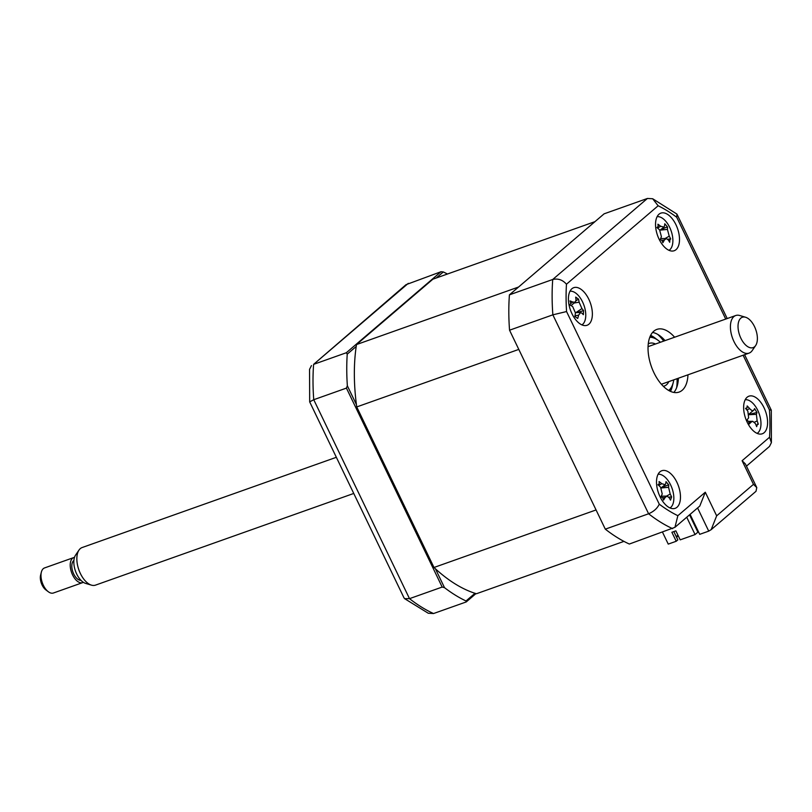 <?xml version="1.0" encoding="UTF-8"?>
<svg xmlns="http://www.w3.org/2000/svg" width="812" height="812" viewBox="0 0 812 812"><rect width="100%" height="100%" fill="white"/><g stroke="black" fill="none" stroke-linecap="round" stroke-linejoin="round"><path stroke-width="1.22" d="M356.204 346.48L347.231 354.154L346.298 352.753L440.977 271.736L443.311 271.949L436.237 277.998M447.442 274.02A179.523 95.136 70.5 0 0 443.311 271.949M440.977 271.736L406.01 284.677L313.615 364.355A179.523 95.136 70.5 0 0 313.747 399.707L409.502 598.657A179.523 95.136 70.5 0 0 433.537 613.537L466.22 601.946L466.017 600.981A179.523 95.136 70.5 0 1 444.499 587.655L442.175 587.056L409.502 598.657L404.62 598.657L428.279 613.253L433.537 613.537M442.175 587.056L346.43 388.106L313.747 399.707L309.676 401.869L309.555 369.369L311.463 365.573M444.499 587.655L435.425 568.796M356.427 404.65L347.353 385.781L346.43 388.106M474.99 593.298L466.017 600.981M475.964 593.602L466.22 601.946M403.95 597.733L404.62 598.657M347.231 354.154A179.523 95.136 70.5 0 0 347.353 385.781M346.298 352.753L313.615 364.355L408.304 283.337M675.949 224.721A19.945 10.566 70.5 0 0 660.846 213.14A19.945 10.566 70.5 0 0 659.08 239.144A19.945 10.566 70.5 0 0 674.183 250.735A19.945 10.566 70.5 0 0 675.949 224.721M663.495 228.588A19.945 10.566 70.5 0 0 663.069 227.776M588.822 299.263A19.945 10.566 70.5 0 0 573.719 287.681A19.945 10.566 70.5 0 0 571.963 313.696A19.945 10.566 70.5 0 0 587.066 325.277A19.945 10.566 70.5 0 0 588.822 299.263M676.924 482.318A19.945 10.566 70.5 0 0 661.821 470.737A19.945 10.566 70.5 0 0 660.054 496.741A19.945 10.566 70.5 0 0 675.158 508.332A19.945 10.566 70.5 0 0 676.924 482.318M764.041 407.766A19.945 10.566 70.5 0 0 748.938 396.185A19.945 10.566 70.5 0 0 747.182 422.199A19.945 10.566 70.5 0 0 762.285 433.781A19.945 10.566 70.5 0 0 764.041 407.766M674.61 337.224A33.241 17.62 70.5 0 0 656.878 329.398A33.241 17.62 70.5 0 0 653.954 372.759A33.241 17.62 70.5 0 0 679.126 392.064A33.241 17.62 70.5 0 0 687.957 374.819M665.048 340.614A33.241 17.62 70.5 0 0 652.574 332.433M673.869 392.429A33.241 17.62 70.5 0 0 678.396 378.209M752.876 414.516A19.945 10.566 70.5 0 0 752.541 413.694M705.293 492.214L699.792 506.059L674.945 527.323L629.341 544.04A179.523 95.136 -109.5 0 1 605.305 529.15L509.55 330.2L552.86 314.833L566.563 311.544L659.273 504.181A169.546 89.858 70.5 0 0 677.858 515.691L705.293 492.214L716.661 515.833L711.16 529.678L708.734 531.129L697.579 507.947M605.305 529.15L648.605 513.773C653.751 511.54 657.314 508.353 659.273 504.181M509.55 330.2A179.523 95.136 -109.5 0 1 509.418 294.847L552.728 279.48C558.077 278.272 562.655 279.856 566.461 284.22A169.546 89.858 70.5 0 0 566.563 311.544M509.418 294.847L604.108 213.83L647.408 198.463L652.665 198.747L658.146 205.771L566.461 284.22M725.725 319.075L676.731 217.281L676.924 214.074L652.665 198.747M674.945 527.323L677.858 515.691M690.088 514.361L699.7 534.337L708.734 531.129M716.661 515.833L753.475 484.338L742.107 460.719L769.543 437.242A169.546 89.858 70.5 0 0 769.441 409.918L771.288 410.192L771.4 442.631L769.492 446.427L746.451 466.139M753.475 484.338L756.784 487.606L756.002 491.301L711.16 529.678M742.107 460.719L745.416 463.987L756.784 487.606M769.543 437.242L771.4 442.631M663.708 341.091A39.889 21.142 70.5 0 0 657.75 334.402M676.64 387.639A39.889 21.142 70.5 0 0 677.056 378.686M671.605 496.944L670.519 500.141A45.421 24.076 -148.8 0 0 669.017 497.553L666.977 496.122L665.109 497.502A45.421 27.314 156.8 0 1 663.546 500.06L662.683 497.705L660.907 496.812A45.421 14.048 -52.6 0 0 662.227 493.96L660.582 487.2A45.421 24.076 -148.8 0 0 657.974 484.744L659.293 483.729L659.06 481.546A45.421 37.352 -0.2 0 1 661.77 483.708L665.16 484.673L665.678 483.759A45.421 14.048 -52.6 0 0 666.033 481.628L668.682 484.876A45.421 27.314 156.8 0 1 668.56 487.291L670.204 494.061A45.421 37.352 -0.2 0 1 671.605 496.944L668.753 497.167M670.012 507.926A17.955 9.511 70.5 0 0 667.149 479.364A17.955 9.511 70.5 0 0 658.075 474.289M657.974 484.744L659.293 483.729M661.729 487.413L668.682 484.876M686.729 517.234L695.072 534.57L680.202 539.858L675.868 530.855L671.879 532.266L676.213 541.269L668.246 544.101L662.541 532.256M676.65 537.432L678.071 535.443M677.949 535.189L676.264 536.63M356.498 344.562L518.563 287.032L594.973 221.656L432.908 279.176L356.498 344.562A166.886 88.447 70.5 0 0 356.732 406.934L433.994 567.476A166.886 88.447 70.5 0 0 476.421 593.745L623.941 541.381M433.994 567.476L596.059 509.946L518.797 349.404L356.732 406.934M676.213 541.269L677.827 539.889L673.828 531.576M698.076 530.947L697.528 531.413M689.54 514.828L697.884 532.164L695.072 534.57M581.91 324.881A17.955 9.511 70.5 0 0 585.746 316.122A17.955 9.511 70.5 0 0 580.844 298.806A17.955 9.511 70.5 0 0 569.973 291.244M570.745 303.282L570.014 300.907A45.421 29.08 -13.9 0 1 572.846 302.094L575.332 302.115L576.023 299.963A45.421 22.817 -67.2 0 0 575.678 297.111L578.53 299.151A45.421 36.093 144.1 0 1 579.129 302.196L581.94 308.621A45.421 29.08 -13.9 0 1 583.544 310.61L583.371 314.68A45.421 15.804 -164.2 0 0 581.747 313.067L580.61 312.549L578.58 315.188A45.421 36.093 144.1 0 1 577.708 318.477L574.855 316.436A45.421 22.817 -67.2 0 0 575.464 312.965L572.653 306.54A45.421 15.804 -164.2 0 0 569.841 304.977L570.745 303.282M576.002 300.785L578.53 299.151M577.109 312.59L583.544 310.61M574.896 316.233L575.606 316.223L574.855 316.436M660.4 342.268A28.593 15.154 70.5 0 0 658.299 340.492A28.593 15.154 70.5 0 0 649.773 337.284M650.097 336.472A29.922 15.854 -109.5 0 1 657.304 339.741L658.299 340.492M668.824 381.599A22.604 11.977 -109.5 0 1 664.409 385.994A22.604 11.977 -109.5 0 1 663.313 386.279M648.25 343.862A22.604 11.977 -109.5 0 1 649.285 343.385A22.604 11.977 -109.5 0 1 655.487 344.014M668.641 390.43A28.593 15.154 70.5 0 0 673.229 382.564A28.593 15.154 70.5 0 0 673.747 379.864M673.229 382.564L672.935 383.772A29.922 15.854 -109.5 0 1 669.403 390.846M669.037 250.329A17.955 9.511 70.5 0 0 672.245 245.589A17.955 9.511 70.5 0 0 669.189 226.375A17.955 9.511 70.5 0 0 657.091 216.692M669.88 239.895L669.707 242.28A45.421 23.172 -151.1 0 0 668.174 239.804L666.256 238.525L664.338 240.047A45.421 28.603 155.4 0 1 662.866 242.717L661.953 240.393L660.176 239.611A45.421 15.337 -54.3 0 0 661.404 236.657L659.598 229.897A45.421 23.172 -151.1 0 0 656.949 227.543L658.217 226.426L657.923 224.213A45.421 36.438 -2.4 0 1 660.653 226.264L663.942 227.076L664.49 226.02A45.421 15.337 -54.3 0 0 664.764 223.777L667.454 226.883A45.421 28.603 155.4 0 1 667.423 229.41L669.23 236.17A45.421 36.438 -2.4 0 1 670.671 238.951L669.88 239.895M656.949 227.543L658.217 226.426M660.998 229.42L667.454 226.883M667.728 239.246L670.651 238.941M757.129 433.385A17.955 9.511 70.5 0 0 759.058 431.487A17.955 9.511 70.5 0 0 758.276 411.501A17.955 9.511 70.5 0 0 745.193 399.748M757.241 424.585L756.672 426.665A45.421 27.821 -136 0 0 755.373 423.559L752.734 421.316L751.201 422.057A45.421 20.198 163.5 0 1 749.222 423.976L748.613 421.469L746.878 420.119A45.421 6.932 -44.7 0 0 748.634 417.845L747.882 411.248A45.421 27.821 -136 0 0 745.528 408.355L747.05 407.847L747.152 405.929A45.421 41.087 14.8 0 1 749.659 408.609C751.577 410.669 752.968 411.176 753.82 410.111A45.421 6.932 -44.7 0 0 754.592 408.619L756.946 412.476A45.421 20.198 163.5 0 1 756.388 414.323L757.149 420.91A45.421 41.087 14.8 0 1 758.296 424.24L757.241 424.585L758.296 424.24M745.923 408.822L747.05 407.847M749.273 414.394L756.946 412.476M749.182 413.927L753.82 410.111M749.324 414.699L756.388 414.323M757.921 424.128L757.363 424.158M744.563 317.035A16.108 8.536 70.5 0 0 738.544 331.296A16.108 8.536 70.5 0 0 750.846 347.84A16.108 8.536 70.5 0 0 755.637 345.567A16.108 8.536 70.5 0 0 755.749 329.581A16.108 8.536 70.5 0 0 745.578 317.248A16.108 8.536 70.5 0 0 744.563 317.035M755.637 345.567L752.206 350.581A19.945 10.566 -109.5 0 1 749.06 353.118A19.945 10.566 -109.5 0 1 746.279 353.403A19.945 10.566 -109.5 0 1 731.653 335.397A19.945 10.566 -109.5 0 1 735.723 315.523A19.945 10.566 -109.5 0 1 738.504 315.249A19.945 10.566 -109.5 0 1 739.762 315.523L745.578 317.248M336.351 457.298L82.154 547.532A19.945 10.566 70.5 0 0 79.008 550.069A19.945 10.566 70.5 0 0 78.865 569.862A19.945 10.566 70.5 0 0 91.451 585.137A19.945 10.566 70.5 0 0 92.71 585.401A19.945 10.566 70.5 0 0 95.501 585.127L353.748 493.452M91.451 585.137L85.636 583.402A16.108 8.536 -109.5 0 1 75.465 571.069A16.108 8.536 -109.5 0 1 75.587 555.083L79.008 550.069M80.946 580.296A10.637 5.633 -109.5 0 1 80.266 580.275A10.637 5.633 -109.5 0 1 72.694 571.415A10.637 5.633 -109.5 0 1 73.902 560.453M73.75 557.57L44.528 567.943A13.296 7.044 70.5 0 0 41.351 572.166A13.296 7.044 70.5 0 0 48.294 591.725A13.296 7.044 70.5 0 0 51.562 593.186A13.296 7.044 70.5 0 0 53.419 593.004L82.651 582.63A13.296 7.044 -109.5 0 1 80.784 582.813A13.296 7.044 -109.5 0 1 71.04 570.806A13.296 7.044 -109.5 0 1 73.75 557.57A13.296 7.044 -109.5 0 1 74.491 557.387M48.294 591.725L45.807 589.857A9.977 5.288 -109.5 0 1 40.6 575.18L41.351 572.166M83.342 582.305A13.296 7.044 -109.5 0 1 82.651 582.63M672.651 528.663A179.523 95.136 -109.5 0 1 648.605 513.773L552.86 314.833A179.523 95.136 -109.5 0 1 552.728 279.48L647.408 198.463M676.731 217.281A169.546 89.858 70.5 0 0 658.146 205.771M769.441 409.918L743.122 355.23M650.625 335.366A33.241 17.62 -109.5 0 1 656.096 338.888M672.529 385.192A33.241 17.62 -109.5 0 1 670.509 391.384M662.704 497.726L665.109 497.502M658.694 485.403L661.77 483.708M661.242 487.971L668.56 487.291M666.449 496.132L670.204 494.061M574.987 315.787L578.58 315.188M570.724 303.485L572.846 302.094M574.206 303.008L579.129 302.196M575.85 312.6L581.94 308.621M657.517 228.03L660.653 226.264M660.095 230.141L667.423 229.41M665.048 238.535L669.23 236.17M661.861 240.291L664.338 240.047M746.847 409.948L749.659 408.609M754.48 422.189L757.149 420.91M748.958 422.179L751.201 422.057M309.676 401.869L404.031 597.926M676.924 214.074L727.207 318.548M744.604 354.702L771.278 410.131M666.977 496.122L661.212 496.183M658.806 484.429L658.177 484.926M665.16 484.683L661.161 487.86M580.61 312.549L575.505 312.6M575.332 302.115L570.968 305.586M657.7 227.228L657.121 227.695M663.942 227.076L659.953 230.253M666.256 238.525L660.623 238.576M752.734 421.316L748.552 421.357M648.047 346.653L735.723 315.523M661.394 384.249L749.06 353.118"/></g></svg>
